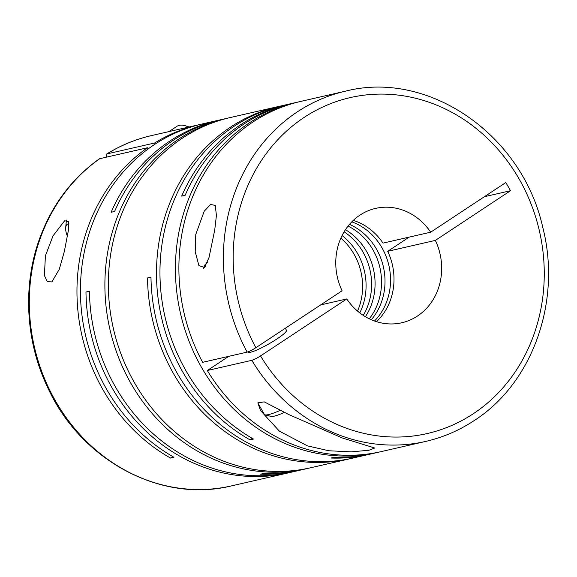 <?xml version="1.0" encoding="UTF-8"?>
<svg xmlns="http://www.w3.org/2000/svg" width="577" height="577" viewBox="0 0 577 577"><rect width="100%" height="100%" fill="white"/><g stroke="black" fill="none" stroke-linecap="round" stroke-linejoin="round"><path stroke-width="0.87" d="M369.266 318.8A58.666 52.637 77.1 0 0 348.046 226.119M365.385 316.708A58.666 52.637 77.1 0 0 345.457 229.689M363.25 315.381A58.666 52.637 77.1 0 0 344.116 231.817M359.781 312.907A58.666 52.637 77.1 0 0 342.067 235.553M357.538 311.09A58.666 52.637 77.1 0 0 340.841 238.171M322.839 304.425A58.666 52.637 77.1 0 0 322.983 303.372M45.417 255.734L44.407 275.517L47.321 281.684L51.887 281.915L59.308 269.235L64.357 251.392L68.569 229.48L68.67 221.792L64.66 220.739L53.034 235.856L45.417 255.734M228.694 117.924A179.656 161.199 77.1 0 0 226.956 118.307A179.656 161.199 77.1 0 0 178.928 138.934A179.656 161.199 77.1 0 0 118.473 357.242A179.656 161.199 77.1 0 0 307.159 468.56L301.634 469.822A179.656 161.199 77.1 0 1 263.992 473.392L260.523 474.186A179.656 161.199 77.1 0 0 298.165 470.623L291.695 472.101A179.656 161.199 77.1 0 1 89.442 291.248L85.973 292.041A179.656 161.199 77.1 0 0 288.226 472.895A179.656 161.199 77.1 0 0 289.957 472.491M298.165 470.623A179.656 161.199 77.1 0 0 299.896 470.212M307.159 468.56A179.656 161.199 77.1 0 0 308.89 468.149M226.956 118.307L221.431 119.576A179.656 161.199 77.1 0 0 173.41 140.197A179.656 161.199 77.1 0 0 114.599 211.478L111.13 212.271A179.656 161.199 77.1 0 1 169.934 140.99A179.656 161.199 77.1 0 1 217.962 120.369A179.656 161.199 77.1 0 1 219.7 119.98M217.962 120.369L202.498 123.911A179.656 161.199 77.1 0 0 154.47 144.531A179.656 161.199 77.1 0 0 80.809 302.882A179.656 161.199 77.1 0 0 173.973 457.265L170.496 458.059A179.656 161.199 77.1 0 1 77.506 306.048A179.656 161.199 77.1 0 1 147.416 147.77L148.109 148.981M288.226 472.895L231.572 485.87A179.656 161.199 -102.9 0 1 43.758 376.759A179.656 161.199 -102.9 0 1 99.763 158.682L147.416 147.77M200.76 124.315A179.656 161.199 77.1 0 0 199.022 124.704A179.656 161.199 77.1 0 0 154.643 142.995L106.99 153.908A179.656 161.199 -102.9 0 1 151.369 135.617L178.142 129.486M168.83 131.686L166.421 132.176M280.292 106.11A179.656 161.199 77.1 0 0 278.554 106.493L230.425 117.513A179.656 161.199 77.1 0 0 182.404 138.141A179.656 161.199 77.1 0 0 121.942 356.449A179.656 161.199 77.1 0 0 310.628 467.767L349.763 458.802A179.656 161.199 77.1 0 0 351.494 458.398M299.225 101.768A179.656 161.199 77.1 0 0 297.487 102.158A179.656 161.199 77.1 0 0 249.466 122.778A179.656 161.199 77.1 0 0 189.004 341.094A179.656 161.199 77.1 0 0 377.69 452.411L372.165 453.673A179.656 161.199 77.1 0 1 334.53 457.236L331.061 458.037A179.656 161.199 77.1 0 0 368.696 454.467L353.232 458.008A179.656 161.199 77.1 0 1 150.979 277.155L147.51 277.948A179.656 161.199 77.1 0 0 349.763 458.802M368.696 454.467A179.656 161.199 77.1 0 0 370.434 454.063M377.69 452.411A179.656 161.199 77.1 0 0 379.428 452M297.487 102.158L291.962 103.42A179.656 161.199 77.1 0 0 243.941 124.048A179.656 161.199 77.1 0 0 185.138 195.322L181.661 196.122A179.656 161.199 77.1 0 1 240.472 124.841A179.656 161.199 77.1 0 1 288.493 104.221A179.656 161.199 77.1 0 1 290.231 103.831M288.493 104.221L282.023 105.699A179.656 161.199 77.1 0 0 234.002 126.32A179.656 161.199 77.1 0 0 160.341 284.677A179.656 161.199 77.1 0 0 253.498 439.054L250.029 439.854A179.656 161.199 77.1 0 1 156.872 285.471A179.656 161.199 77.1 0 1 230.526 127.12A179.656 161.199 77.1 0 1 278.554 106.493M342.168 437.929L288.688 414.51L264.244 401.866L257.854 402.84L260.508 410.564L279.427 431.185L307.454 445.877L328.868 450.76L351.263 451.863L368.905 450.262L374.725 448.004L342.168 437.929M207.316 370.513A179.656 161.199 77.1 0 0 381.166 451.611L425.66 441.427A179.656 161.199 -102.9 0 1 251.81 360.329L207.316 370.513L228.773 356.334M300.956 101.364A179.656 161.199 77.1 0 0 252.935 121.985A179.656 161.199 77.1 0 0 202.635 362.32L247.136 352.129A179.656 161.199 -102.9 0 1 297.436 111.794A179.656 161.199 -102.9 0 1 345.457 91.173L300.956 101.364M484.377 196.714L510.515 190.727L505.841 182.534L430.68 232.199A58.666 52.637 -102.9 0 0 375.62 208.391A58.666 52.637 -102.9 0 0 359.94 215.127A58.666 52.637 -102.9 0 0 342.074 290.758L255.849 347.729C252.286 350.008 249.379 351.472 247.136 352.129M168.751 131.736L176.93 126.327A38.868 16.264 56.5 0 1 185.592 125.844A38.868 16.264 56.5 0 1 188.65 127.077M257.847 402.941L264.36 414.365A38.868 5.474 -29.7 0 0 265.088 414.841A38.868 5.474 -29.7 0 0 280.667 410.182M248.11 351.826L248.254 352.085A21.998 3.101 -29.7 0 0 276.837 339.024A21.998 3.101 -29.7 0 0 286.473 330.289L285.319 328.255M214.709 230.108L216.418 215.51L215.257 205.426L210.663 204.446L204.215 211.218L195.776 234.45L195.221 251.752L198.885 265.528L204.539 267.555L209.047 257.429L214.709 230.108M374.509 321.014A58.666 52.637 77.1 0 0 388.898 265.535A58.666 52.637 77.1 0 0 351.797 221.849M371.307 319.745A58.666 52.637 77.1 0 0 349.474 224.381M99.763 158.682L99.287 158.891C72.01 178.38 52.211 204.691 39.885 237.839C22.489 284.786 25.388 340.848 47.559 387.268C80.571 460.215 160.781 503.476 231.572 485.87M251.81 360.329C254.06 359.666 256.967 358.202 260.523 355.93L346.748 298.951L320.61 304.937M430.68 232.199L383.027 243.112A58.666 52.637 77.1 0 0 353.29 220.385M376.485 321.677A58.666 52.637 77.1 0 0 387.701 251.312L435.361 240.4A58.666 52.637 -102.9 0 1 401.808 322.759A58.666 52.637 -102.9 0 1 346.748 298.951M435.361 240.4L510.515 190.727M207.316 262.658A17.598 2.481 -29.7 0 0 204.33 265.831A17.598 2.481 -29.7 0 0 205.412 266.473M265.088 414.841L270.988 416.392A34.469 4.854 -29.7 0 0 284.634 412.339M67.487 236.433A17.598 7.364 56.5 0 1 65.677 227.706L66.153 222.715A21.998 9.203 56.5 0 1 66.925 219.887M65.677 227.706A17.598 7.364 56.5 0 1 68.915 223.66M252.279 438.361L250.029 439.854M172.754 456.573L170.496 458.059M155.235 144.034L154.643 142.995M387.701 251.312L409.165 237.125M105.959 157.261L106.99 153.908M255.849 347.729A172.328 154.622 -102.9 0 1 304.187 117.383A172.328 154.622 -102.9 0 1 519.293 179.288A172.328 154.622 -102.9 0 1 473.241 413.774A172.328 154.622 -102.9 0 1 260.523 355.93M177.348 129.666L199.022 124.704M425.66 441.427C442.977 437.438 459.133 430.5 474.128 420.611C532.91 383.085 561.875 300.675 542.668 226.977C522.171 134.672 428.581 69.767 345.457 91.173M204.33 265.831L203.638 268.262M189.133 126.969L185.592 125.844M151.369 135.617C135.494 139.273 120.557 145.426 106.579 154.073"/></g></svg>

